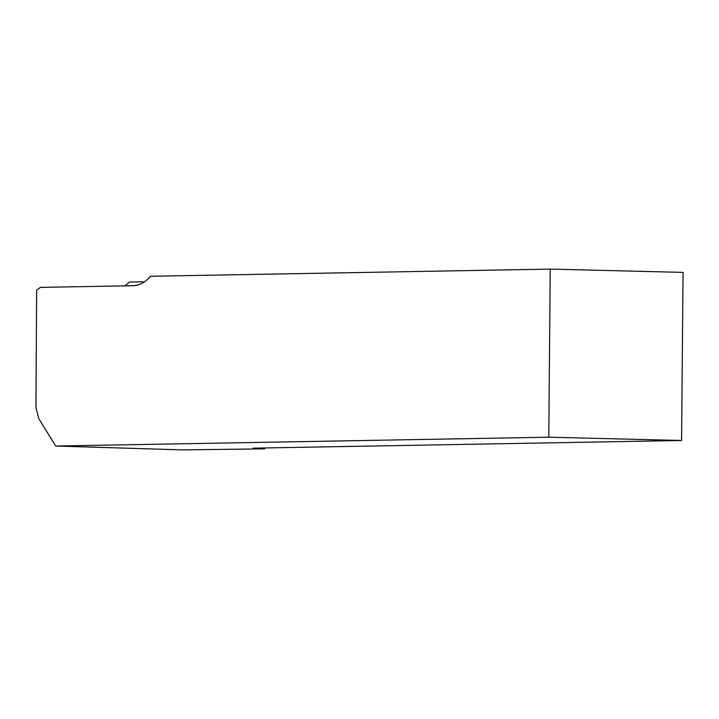 <?xml version="1.0" encoding="UTF-8"?>
<svg xmlns="http://www.w3.org/2000/svg" width="719" height="719" viewBox="0 0 719 719"><rect width="100%" height="100%" fill="white"/><g stroke="black" fill="none" stroke-linecap="round" stroke-linejoin="round"><path stroke-width="1.08" d="M264.583 448.845L182.752 449.896L55.696 446.032L548.777 437.197L681.585 440.486L253.124 448.162L264.583 448.845L264.583 447.964M681.585 440.486L683.05 272.393L550.242 269.104L150.55 276.267C145.319 282.36 139.504 285.506 133.105 285.722L40.399 287.384L36.642 290.251L35.95 407.52L38.727 418.566L55.696 446.032M550.242 269.104L548.777 437.197M135.19 285.56L122.113 285.919M144.564 281.794L129.519 282.037L124.926 285.731"/></g></svg>

